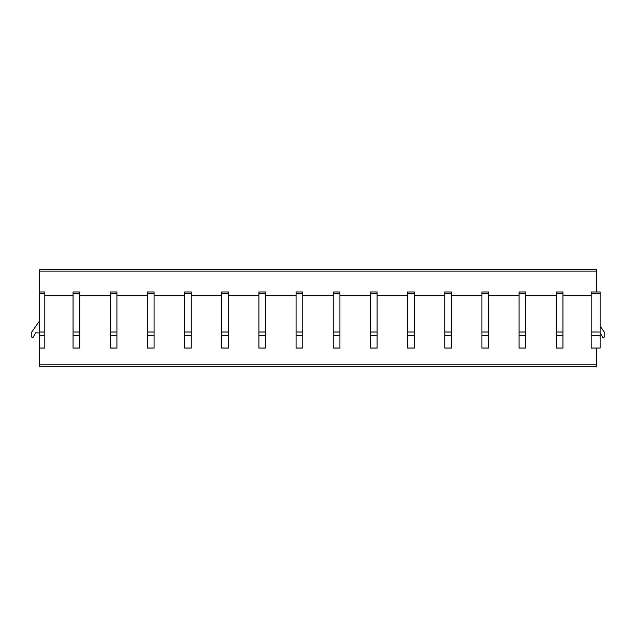 <?xml version="1.0" encoding="UTF-8"?>
<svg xmlns="http://www.w3.org/2000/svg" width="636" height="636" viewBox="0 0 636 636"><rect width="100%" height="100%" fill="white"/><g stroke="black" fill="none" stroke-linecap="round" stroke-linejoin="round"><path stroke-width="0.95" d="M596.767 271.119L39.233 271.119L39.233 269.68L596.767 269.68L596.767 291.972M596.767 348.043L591.194 348.043L591.194 291.972L600.114 291.972L600.114 348.043L596.767 348.043L596.767 366.32L39.233 366.32L39.233 348.043L44.806 348.043L44.806 291.972L39.233 291.972L39.233 271.119M600.114 326.125L604.2 331.96L604.2 336.953A0.747 0.747 0 0 1 602.793 337.295L600.114 332.867M73.061 295.7L44.806 295.7M110.227 295.7L79.746 295.7M147.393 295.7L116.913 295.7M184.567 295.7L154.087 295.7M221.733 295.7L191.253 295.7M258.9 295.7L228.419 295.7M296.074 295.7L265.594 295.7M333.24 295.7L302.76 295.7M370.406 295.7L339.926 295.7M407.581 295.7L377.1 295.7M444.747 295.7L414.267 295.7M481.913 295.7L451.433 295.7M519.087 295.7L488.607 295.7M556.254 295.7L525.773 295.7M591.194 295.7L562.94 295.7M73.061 348.043L79.746 348.043L79.746 291.972L73.061 291.972L73.061 348.043M110.227 348.043L116.913 348.043L116.913 291.972L110.227 291.972L110.227 348.043M147.393 348.043L154.087 348.043L154.087 291.972L147.393 291.972L147.393 348.043M184.567 348.043L191.253 348.043L191.253 291.972L184.567 291.972L184.567 348.043M221.733 348.043L228.419 348.043L228.419 291.972L221.733 291.972L221.733 348.043M258.9 348.043L265.594 348.043L265.594 291.972L258.9 291.972L258.9 348.043M296.074 348.043L302.76 348.043L302.76 291.972L296.074 291.972L296.074 348.043M333.24 348.043L339.926 348.043L339.926 291.972L333.24 291.972L333.24 348.043M370.406 348.043L377.1 348.043L377.1 291.972L370.406 291.972L370.406 348.043M407.581 348.043L414.267 348.043L414.267 291.972L407.581 291.972L407.581 348.043M444.747 348.043L451.433 348.043L451.433 291.972L444.747 291.972L444.747 348.043M481.913 348.043L488.607 348.043L488.607 291.972L481.913 291.972L481.913 348.043M519.087 348.043L525.773 348.043L525.773 291.972L519.087 291.972L519.087 348.043M556.254 348.043L562.94 348.043L562.94 291.972L556.254 291.972L556.254 348.043M39.233 348.043L39.233 291.972M39.233 332.867L35.521 332.867L33.207 337.295A0.747 0.747 0 0 1 31.8 336.953L31.8 331.96L39.233 321.347M591.194 335.76L600.114 335.76M591.194 332.016L600.114 332.016M591.194 293.458L600.114 293.458M596.767 364.833L39.233 364.833M73.061 335.76L79.746 335.76M73.061 332.016L79.746 332.016M73.061 293.458L79.746 293.458M110.227 335.76L116.913 335.76M110.227 332.016L116.913 332.016M110.227 293.458L116.913 293.458M147.393 335.76L154.087 335.76M147.393 332.016L154.087 332.016M147.393 293.458L154.087 293.458M184.567 335.76L191.253 335.76M184.567 332.016L191.253 332.016M184.567 293.458L191.253 293.458M221.733 335.76L228.419 335.76M221.733 332.016L228.419 332.016M221.733 293.458L228.419 293.458M258.9 335.76L265.594 335.76M258.9 332.016L265.594 332.016M258.9 293.458L265.594 293.458M296.074 335.76L302.76 335.76M296.074 332.016L302.76 332.016M296.074 293.458L302.76 293.458M333.24 335.76L339.926 335.76M333.24 332.016L339.926 332.016M333.24 293.458L339.926 293.458M370.406 335.76L377.1 335.76M370.406 332.016L377.1 332.016M370.406 293.458L377.1 293.458M407.581 335.76L414.267 335.76M407.581 332.016L414.267 332.016M407.581 293.458L414.267 293.458M444.747 335.76L451.433 335.76M444.747 332.016L451.433 332.016M444.747 293.458L451.433 293.458M481.913 335.76L488.607 335.76M481.913 332.016L488.607 332.016M481.913 293.458L488.607 293.458M519.087 335.76L525.773 335.76M519.087 332.016L525.773 332.016M519.087 293.458L525.773 293.458M556.254 335.76L562.94 335.76M556.254 332.016L562.94 332.016M556.254 293.458L562.94 293.458M39.233 335.76L44.806 335.76M39.233 332.016L44.806 332.016M39.233 293.458L44.806 293.458"/></g></svg>
